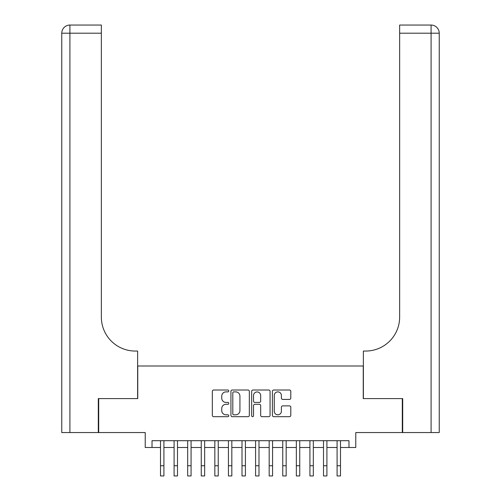 <?xml version="1.0" encoding="UTF-8"?>
<svg xmlns="http://www.w3.org/2000/svg" width="501" height="501" viewBox="0 0 501 501"><rect width="100%" height="100%" fill="white"/><g stroke="black" fill="none" stroke-linecap="round" stroke-linejoin="round"><path stroke-width="0.75" d="M228.769 390.949A0.933 0.933 0 0 0 227.836 390.016L213.67 390.016A1.334 1.334 0 0 0 212.336 391.35L212.336 415.348A1.334 1.334 0 0 0 213.67 416.682L227.836 416.682A0.933 0.933 0 0 0 228.769 415.749A0.933 0.933 0 0 0 227.836 414.815L226.001 414.815A4.265 4.265 0 0 1 221.736 410.544L221.736 408.547A4.265 4.265 0 0 1 226.001 404.282L227.836 404.282A0.933 0.933 0 0 0 228.769 403.349A0.933 0.933 0 0 0 227.836 402.416L226.001 402.416A4.265 4.265 0 0 1 221.736 398.145L221.736 396.147A4.265 4.265 0 0 1 226.001 391.882L227.836 391.882A0.933 0.933 0 0 0 228.769 390.949M289.465 399.416A1.334 1.334 0 0 0 290.799 398.082L290.799 391.35A1.334 1.334 0 0 0 289.465 390.016L273.734 390.016A1.334 1.334 0 0 0 272.4 391.35L272.4 415.348A1.334 1.334 0 0 0 273.734 416.682L289.465 416.682A1.334 1.334 0 0 0 290.799 415.348L290.799 407.213A1.334 1.334 0 0 0 289.465 405.879L282.733 405.879A1.334 1.334 0 0 0 281.399 407.213L281.399 411.246A3.57 3.57 0 0 1 277.83 414.815A3.57 3.57 0 0 1 274.266 411.246L274.266 395.446A3.57 3.57 0 0 1 277.83 391.882A3.57 3.57 0 0 1 281.399 395.446L281.399 398.082A1.334 1.334 0 0 0 282.733 399.416L289.465 399.416M152.022 447.493L152.022 440.698L348.978 440.698L348.978 447.493L355.773 447.493L355.773 432.551L402.297 432.551L402.297 398.596L363.244 398.596L363.244 365.993L137.756 365.993L137.756 398.596L98.703 398.596L98.703 432.551L145.227 432.551L145.227 447.493L160.508 447.493M249.335 391.35A1.334 1.334 0 0 0 248.001 390.016L232.27 390.016A1.334 1.334 0 0 0 230.936 391.35L230.936 415.348A1.334 1.334 0 0 0 232.27 416.682L248.001 416.682A1.334 1.334 0 0 0 249.335 415.348L249.335 391.35M252.999 390.016L268.73 390.016A1.334 1.334 0 0 1 270.064 391.35L270.064 415.348A1.334 1.334 0 0 1 268.73 416.682L261.998 416.682A1.334 1.334 0 0 1 260.664 415.348L260.664 405.616A1.334 1.334 0 0 0 259.33 404.282L254.865 404.282A1.334 1.334 0 0 0 253.531 405.616L253.531 415.749A0.933 0.933 0 0 1 252.598 416.682A0.933 0.933 0 0 1 251.665 415.749L251.665 391.35A1.334 1.334 0 0 1 252.999 390.016M163.908 447.493L174.091 447.493M177.492 447.493L187.675 447.493M191.075 447.493L201.258 447.493M204.659 447.493L214.841 447.493M218.242 447.493L228.425 447.493M231.825 447.493L242.008 447.493M245.409 447.493L255.591 447.493M258.992 447.493L269.175 447.493M272.575 447.493L282.758 447.493M286.159 447.493L296.341 447.493M299.742 447.493L309.925 447.493M313.325 447.493L323.508 447.493M326.909 447.493L337.092 447.493M340.492 447.493L348.978 447.493M233.735 391.882A0.933 0.933 0 0 0 232.802 392.815L232.802 413.882A0.933 0.933 0 0 0 233.735 414.815L235.664 414.815A4.265 4.265 0 0 0 239.935 410.544L239.935 396.147A4.265 4.265 0 0 0 235.664 391.882L233.735 391.882M260.664 395.514A3.57 3.57 0 0 0 257.101 391.945A3.57 3.57 0 0 0 253.531 395.514L253.531 401.082A1.334 1.334 0 0 0 254.865 402.416L259.33 402.416A1.334 1.334 0 0 0 260.664 401.082L260.664 395.514M160.508 465.761L163.908 465.761L163.908 475.95L160.508 475.95L160.508 440.698M163.908 465.761L163.908 440.698M98.296 398.596L137.625 398.596L137.625 351.051L135.314 351.051A33.962 33.962 0 0 1 101.352 317.095L101.352 33.198L69.908 33.198L69.908 432.551L98.296 432.551L98.296 398.596M69.908 432.551L61.761 432.551L61.761 33.198A8.148 8.148 0 0 1 69.908 25.05L101.352 25.05L101.352 33.198M135.314 351.051A33.962 33.962 0 0 1 101.352 317.095M69.908 25.05A8.148 8.148 0 0 0 61.761 33.198L69.908 33.198L69.908 25.05M439.239 432.551L402.704 432.551L402.704 398.596L363.375 398.596L363.375 351.051L365.686 351.051A33.962 33.962 0 0 0 399.648 317.095L399.648 25.05L431.092 25.05A8.148 8.148 0 0 1 439.239 33.198L439.239 432.551L439.239 33.198L399.648 33.198M429.056 25.05L399.648 25.05M365.686 351.051A33.962 33.962 0 0 0 399.648 317.095M174.091 475.95L177.492 475.95L174.091 475.95L174.091 440.698M177.492 475.95L177.492 440.698M187.675 475.95L191.075 475.95L187.675 475.95L187.675 440.698M191.075 475.95L191.075 440.698M201.258 475.95L204.659 475.95L201.258 475.95L201.258 440.698M204.659 475.95L204.659 440.698M214.841 475.95L218.242 475.95L214.841 475.95L214.841 440.698M218.242 475.95L218.242 440.698M228.425 475.95L231.825 475.95L228.425 475.95L228.425 440.698M231.825 475.95L231.825 440.698M242.008 475.95L245.409 475.95L242.008 475.95L242.008 440.698M245.409 475.95L245.409 440.698M255.591 475.95L258.992 475.95L255.591 475.95L255.591 440.698M258.992 475.95L258.992 440.698M269.175 475.95L272.575 475.95L269.175 475.95L269.175 440.698M272.575 475.95L272.575 440.698M282.758 475.95L286.159 475.95L282.758 475.95L282.758 440.698M286.159 475.95L286.159 440.698M296.341 475.95L299.742 475.95L296.341 475.95L296.341 440.698M299.742 475.95L299.742 440.698M309.925 475.95L313.325 475.95L309.925 475.95L309.925 440.698M313.325 475.95L313.325 440.698M323.508 475.95L326.909 475.95L323.508 475.95L323.508 440.698M326.909 475.95L326.909 440.698M337.092 475.95L340.492 475.95L337.092 475.95L337.092 440.698M340.492 475.95L340.492 440.698M431.092 432.551L431.092 25.05M174.091 465.761L177.492 465.761M187.675 465.761L191.075 465.761M201.258 465.761L204.659 465.761M214.841 465.761L218.242 465.761M228.425 465.761L231.825 465.761M242.008 465.761L245.409 465.761M255.591 465.761L258.992 465.761M269.175 465.761L272.575 465.761M282.758 465.761L286.159 465.761M296.341 465.761L299.742 465.761M309.925 465.761L313.325 465.761M323.508 465.761L326.909 465.761M337.092 465.761L340.492 465.761"/></g></svg>
